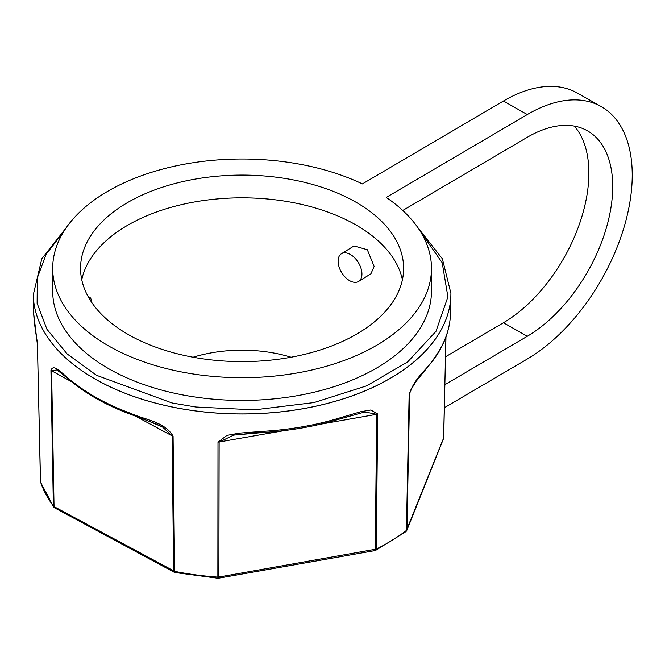 <?xml version="1.0" encoding="UTF-8"?>
<svg xmlns="http://www.w3.org/2000/svg" width="665" height="665" viewBox="0 0 665 665"><rect width="100%" height="100%" fill="white"/><g stroke="black" fill="none" stroke-linecap="round" stroke-linejoin="round"><path stroke-width="1" d="M601.177 106.575L577.336 93.05A149.7 85.669 -60.4 0 0 503.463 101.022L362.392 183.906A189.392 109.343 -0 0 0 107.007 191.711A189.392 109.343 -0 0 0 52.693 268.352L52.693 291.095A189.392 109.343 -0 0 0 170.373 392.292A189.392 109.343 -0 0 0 377.163 367.728A189.392 109.343 -0 0 0 431.477 291.095L431.477 268.352A189.392 109.343 -0 0 0 386.232 197.43L527.303 114.546A149.7 85.669 -60.4 0 1 601.177 106.575A149.7 85.669 -60.4 0 1 624.327 226.308A149.7 85.669 -60.4 0 1 527.303 359.009L444.428 407.703M52.693 268.352A189.392 109.343 -0 0 0 170.373 369.557A189.392 109.343 -0 0 0 377.163 344.994A189.392 109.343 -0 0 0 431.477 268.352M357.305 333.722A161.537 93.266 -0 0 0 403.622 268.352A161.537 93.266 -0 0 0 303.248 182.035A161.537 93.266 -0 0 0 126.865 202.983A161.537 93.266 -0 0 0 80.548 268.352A161.537 93.266 -0 0 0 180.922 354.669A161.537 93.266 -0 0 0 357.305 333.722M402.416 279.724A161.537 93.266 -0 0 0 294.005 202.775A161.537 93.266 -0 0 0 126.865 225.726A161.537 93.266 -0 0 0 81.753 279.724M444.927 384.669L527.303 336.274A121.853 69.734 119.6 0 0 606.272 228.253A121.853 69.734 119.6 0 0 587.428 130.797A121.853 69.734 119.6 0 0 527.303 137.289L402.757 210.464M445.542 356.781L503.463 322.749A121.853 69.734 119.6 0 0 578.841 225.743A121.853 69.734 119.6 0 0 574.336 126.101M63.823 231.428L46.134 254.304L37.282 278.028L37.124 303.29L46.916 329.242L67.132 353.938L96.575 375.326L171.969 402.957L195.734 407.005L254.487 409.84L313.947 402.583L366.698 385.833L407.662 361.901L435.966 331.37L447.894 296.889L442.217 262.775L420.355 231.437M358.601 281.436L370.912 273.814L374.137 266.449L367.313 249.716L354.029 245.942L341.444 253.731A16.293 9.726 58.2 0 1 354.478 257.654A16.293 9.726 58.2 0 1 361.935 274.005A16.293 9.726 58.2 0 1 358.601 281.436A16.293 9.726 58.2 0 1 345.559 277.521A16.293 9.726 58.2 0 1 338.103 261.17A16.293 9.726 58.2 0 1 341.444 253.731M33.657 313.24L37.456 344.969L40.449 481.651A2.785 2.236 161.7 0 0 40.54 482.183L37.415 344.694C38.163 344.329 34.638 330.414 33.657 313.248L33.267 294.894A208.835 120.573 0 0 0 171.021 406.781A208.835 120.573 0 0 0 445.567 320.53A208.835 120.573 0 0 0 450.903 294.894A208.835 120.573 0 0 0 450.92 294.13M54.289 507.545A2.785 2.086 -36.6 0 1 53.699 507.062A2.785 2.086 -36.6 0 1 53.375 506.073L50.939 370.43C53.931 361.843 64.347 376.747 74.156 382.89L74.671 384.087C90.274 396.29 109.093 406.431 131.155 414.511L156.807 424.212L162.484 426.963L172.094 435.841L135.195 415.974M74.156 382.89A208.444 120.348 0 0 0 130.614 413.289C143.931 419.59 164.754 421.51 173.075 436.182L174.621 571.351A2.785 0.748 101.4 0 0 174.995 572.523L174.222 572.249A2.785 1.554 -61.7 0 1 173.64 571.011L172.094 435.841L173.075 436.182M174.995 572.523L217.862 578.242L218.004 442.175L226.931 435.384L239.458 433.123L265.061 431.211L264.753 431.851L233.615 435.126L264.928 432.35C290.805 430.671 315.293 426.348 338.402 419.382L364.861 411.959L376.698 414.303L319.981 424.312M265.061 431.211A208.444 120.348 0 0 0 338.892 418.177L360.804 411.702L370.854 409.981L377.695 413.979L376.265 549.115A2.785 1.488 63.5 0 1 375.683 550.346L374.927 550.595A2.785 0.665 80 0 0 375.26 549.431L376.698 414.303L377.695 413.979M406.265 531.185A2.785 2.219 -158.2 0 0 406.789 530.462L405.908 531.634A2.785 1.82 -127.6 0 0 406.431 530.437L409.141 394.511C414.686 377.396 426.938 369.632 432.99 359.923L432.632 360.954M217.862 578.242L218.536 578.201A2.785 0.665 -100 0 0 218.868 577.037L376.265 549.115A205.286 118.52 0 0 0 406.431 530.437L443.705 437.836A2.785 2.219 21.8 0 1 443.58 438.468L406.789 530.462A2.785 2.219 -158.2 0 0 406.913 529.83L409.623 393.913L410.43 390.638L415.991 381.502L432.657 360.92C443.306 346.856 449.199 332.076 450.355 316.573L450.346 316.673M40.54 482.183L53.699 507.062L54.621 507.852A2.785 1.554 -61.7 0 1 54.04 506.614L174.621 571.351A205.286 118.52 0 0 0 217.721 577.095L218.868 577.037L219.134 442.109L233.615 435.126M443.705 437.836L445.907 337.105M40.449 481.651L40.465 480.986L40.449 481.651A205.286 118.52 0 0 0 53.375 506.073L54.04 506.614L51.596 370.97L56.6 369.964M132.111 414.17L162.476 426.963M338.892 418.177L338.402 419.382M432.99 359.923A208.444 120.348 0 0 0 445.193 338.668A208.444 120.348 0 0 0 450.363 316.49L450.92 293.365L442.366 258.785L417.578 227.239M450.363 316.49L450.513 313.173M130.614 413.289L131.155 414.511M89.085 298.277A16.293 2.993 -82.4 0 1 90.033 297.712A16.293 2.993 -82.4 0 1 91.454 302.043M291.071 357.221A104.438 60.299 0 0 0 193.108 357.221M503.463 322.749L527.303 336.274M503.463 101.022L527.303 114.546M33.25 293.373A208.835 120.573 0 0 0 171.021 406.739A208.835 120.573 0 0 0 450.92 293.365M33.258 294.13A208.835 120.573 0 0 0 33.267 294.894L41.804 258.785L66.591 227.239M284.944 430.496L218.004 442.175M412.624 386.415L409.141 394.511M71.961 381.926L50.939 370.43M37.481 344.312L37.456 344.969L37.481 344.312M218.536 578.201L374.927 550.595M54.621 507.852L174.222 572.249M445.974 336.922L443.58 438.468M405.908 531.634L375.683 550.346M56.583 369.948C57.14 369.815 61.995 373.821 74.68 384.087M88.653 297.529L90.033 297.712"/></g></svg>

